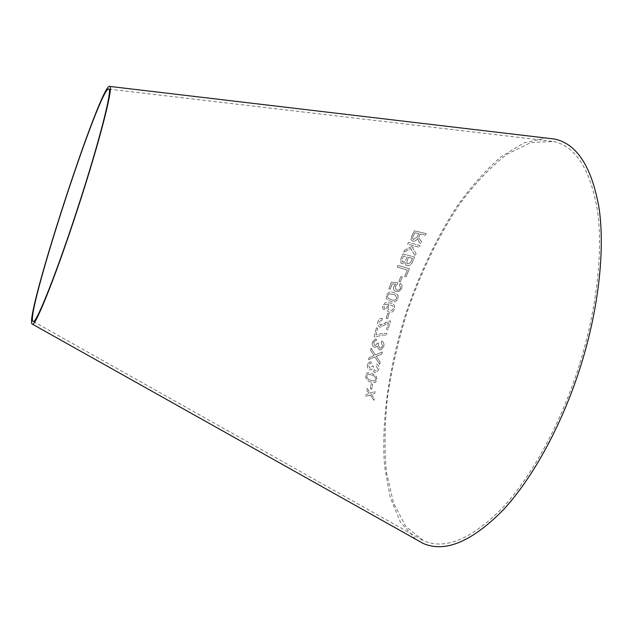 <?xml version="1.0" encoding="UTF-8"?>
<svg xmlns="http://www.w3.org/2000/svg" width="633" height="633" viewBox="0 0 633 633"><rect width="100%" height="100%" fill="white"/><g stroke="black" fill="none" stroke-linecap="round" stroke-linejoin="round"><path stroke-width="0.47" stroke-dasharray="3.17 2.37" d="M579.448 364.735C561.147 423.145 531.704 476.657 502.104 508.307C471.3 539.253 445.181 550.093 423.738 540.819L405.895 526.561L393.449 502.863L386.415 471.949C384.278 448.536 384.658 423.414 387.554 396.575C391.756 369.284 398.038 341.883 406.402 314.379C420.241 273.567 438.637 235.294 460.254 203.272C475.169 183.222 490.694 166.914 506.835 154.357L530.842 142.52L553.653 141.491C575.674 146.421 590.241 169.24 597.37 209.958C603.209 250.613 597.093 308.144 579.448 364.735M415.81 539.292L400.475 522.178L390.094 497.166L384.587 466.149C381.113 420.747 389.113 366.531 405.666 314.142C419.07 274.548 436.058 238.783 456.622 206.841C470.683 187.012 485.4 170.396 500.766 156.992L523.879 142.876L546.342 138.065M373.953 400.293L370.076 394.952L365.85 396.606L366.08 394.683L369.181 393.56L366.657 390.237L366.942 388.219L370.392 393.101L375.068 391.423L374.799 393.37L371.278 394.501L374.174 398.331L373.968 400.293L370.076 394.952M371.777 389.232L370.4 388.638L371.175 383.677L372.552 384.271L371.793 389.224L370.4 388.638M370.582 382.031C367.362 381.145 365.668 378.906 365.518 375.322L367.164 372.79L372.046 373.296L376.35 376.493L376.983 380.006L375.464 382.49L370.566 382.039C367.346 381.145 365.652 378.906 365.502 375.322L367.148 372.797L372.03 373.304L376.358 376.485L376.999 379.998L375.48 382.482L370.566 382.039M380.132 362.076L379.697 364.284L374.823 356.933L368.541 359.671L368.936 357.724L374.008 355.556L370.542 350.373L371.041 348.245L375.353 354.923L382.372 351.916L381.865 354.061L376.239 356.292L380.148 362.076L379.697 364.284M367.377 364.711L369.435 361.957L371.152 361.87L371.041 363.619L369.68 363.651L368.501 365.217L369.814 368.145L370.938 368.2L372.283 365.906L373.533 366.214L373.138 367.314L374.783 370.851L376.295 370.891L377.664 369.039L376.026 365.51L376.564 363.943C378.455 365.178 379.199 367.029 378.803 369.506L376.627 372.615L374.419 372.584L372.149 368.936L371.08 369.87L369.514 369.846C367.694 368.77 366.982 367.053 367.377 364.711L369.443 361.957L371.152 361.87M373.533 342.493L374.72 345.381L375.575 345.491L377.347 343.07L378.605 343.355L378.146 344.463L379.65 347.944L380.742 348.087L382.672 346.069L381.177 342.588L381.802 341.005C383.669 342.192 384.334 344.02 383.804 346.496L380.765 349.875L379.191 349.693L377.062 346.109L375.464 347.216L374.332 347.098C372.536 346.061 371.895 344.368 372.418 342.01L375.369 339.043L376.382 339.082L376.184 340.831L375.266 340.783L373.525 342.493L374.712 345.381L375.559 345.491L377.339 343.07L378.589 343.355L378.13 344.463L379.634 347.952L380.726 348.087L382.656 346.069L381.161 342.58L381.786 341.005C383.653 342.192 384.318 344.02 383.788 346.496L380.75 349.875L379.175 349.693L377.046 346.109L375.448 347.216L374.317 347.098C372.521 346.061 371.887 344.368 372.402 342.01L375.377 339.043L376.398 339.082L376.192 340.831L375.282 340.783L373.525 342.493M375.14 336.978L374.063 336.598L376.413 327.831L377.743 328.305L375.947 334.936L383.376 333.148L386.945 333.67L386.478 335.371L383.242 334.912L375.155 336.985L374.063 336.598L376.413 327.831M382.118 320.171L381.541 320.037L379.056 321.991L380.243 325.235L380.821 325.33L389.564 320.868L390.577 321.026L387.887 329.88L386.573 329.413L388.543 322.822L380.71 327.111L379.776 326.945C377.822 325.924 377.205 324.143 377.901 321.619L377.893 321.619C378.684 319.19 380.124 318.106 382.213 318.375L382.11 320.171L381.525 320.037L379.048 321.991L380.227 325.235L389.556 320.868L390.561 321.018L387.871 329.88L386.557 329.405L388.527 322.822L380.694 327.111L379.76 326.945C377.814 325.916 377.189 324.143 377.893 321.619C378.669 319.182 380.109 318.106 382.205 318.375L382.11 320.171M387.744 313.232L389.129 313.691L387.57 318.755L386.17 318.288L387.728 313.224L389.113 313.691L387.554 318.747L386.17 318.288L387.728 313.224M386.874 306.973L389.477 304.244L384.904 304.568L384.065 305.818L384.112 307.662L385.093 308.682L384.453 310.281C382.767 309.3 382.253 307.725 382.894 305.533L385.339 302.614L391.416 303.12C394.09 304.054 395.095 306.095 394.422 309.244C393.291 311.808 391.558 312.773 389.216 312.132C387.072 311.294 386.288 309.577 386.858 306.965L389.461 304.236L384.888 304.568L384.057 305.818L384.096 307.662L385.078 308.675L384.437 310.273C382.759 309.3 382.237 307.717 382.878 305.533L385.323 302.614L391.4 303.112C394.082 304.046 395.079 306.095 394.406 309.236C393.275 311.808 391.542 312.773 389.208 312.132L389.208 312.132C387.087 311.301 386.304 309.577 386.874 306.973L386.858 306.965M397.943 295.382L398.038 298.736C396.25 301.783 393.829 302.637 390.783 301.284L389.271 300.73C386.826 299.844 385.893 297.985 386.47 295.144C388.33 292.098 390.783 291.259 393.821 292.636L396.116 293.609L397.928 295.374L398.03 298.736C396.234 301.783 393.813 302.629 390.775 301.284L389.255 300.73C386.81 299.844 385.877 297.977 386.454 295.144C388.314 292.09 390.767 291.259 393.813 292.628L396.123 293.617L397.928 295.374M392.231 283.924L390.213 289.162L388.884 288.743L391.408 282.223L397.738 282.816L397.302 284.367L395.269 286.393L396.021 289.653L396.764 289.993C398.394 290.46 399.668 289.827 400.578 288.102L399.439 284.921L400.238 283.291L402.042 285.436L401.718 288.458L399.035 291.457L395.127 291.275C393.599 290.159 393.18 288.545 393.876 286.433L395.554 284.193L392.215 283.916L390.205 289.154L388.868 288.735L391.392 282.215L397.722 282.809L397.295 284.359L395.261 286.385L396.005 289.645L396.749 289.993C398.379 290.452 399.652 289.819 400.57 288.094L399.423 284.913L400.222 283.283L402.034 285.428L401.702 288.45L399.027 291.457L395.111 291.267C393.584 290.151 393.172 288.537 393.861 286.425L395.546 284.185L392.215 283.916M400.278 281.914L398.861 281.511L400.808 276.605L402.216 277.009L400.278 281.914L398.877 281.519L400.808 276.605L402.232 277.017L400.285 281.922M409.448 268.811L406.038 276.795L404.693 276.407L407.367 270.101L397.263 267.126L397.999 265.433L409.44 268.803L406.03 276.787L404.685 276.399L407.351 270.093L397.247 267.118L397.991 265.425L409.44 268.803M407.059 265.725L405.8 264.974L405.27 262.592L402.042 263.716L400.824 262.932L400.895 258.707L403.023 253.96L414.639 257.085L412.463 261.864C411.403 264.673 409.591 265.955 407.043 265.718L405.785 264.966L405.262 262.576L402.034 263.708L400.808 262.924L400.879 258.699L403.023 253.96L414.655 257.093L412.463 261.864C411.41 264.681 409.606 265.963 407.059 265.725L407.043 265.718M404.614 250.177L413.42 245.651L407.636 244.061L408.459 242.447L420.09 245.644L419.26 247.25L415.248 246.15L412.384 247.638L416.103 253.619L415.066 255.779L410.777 248.484L403.545 252.401L404.606 250.17L413.404 245.636L407.628 244.053L408.451 242.439L420.083 245.636L419.252 247.234L415.24 246.134L412.376 247.63L416.087 253.604L415.058 255.772L410.777 248.484L403.553 252.417L404.606 250.17M420.201 239.986L421.847 242.146L420.866 244.148L418.104 240.342L417.693 238.522C416.467 240.508 414.837 241.387 412.795 241.149L410.991 239.796L411.711 236.101L414.457 230.839L426.254 233.672L425.423 235.223L420.201 233.973L418.848 236.679L418.959 238.063L421.855 242.154L420.874 244.156L418.698 241.308M418.714 241.315L417.701 238.53C416.474 240.524 414.844 241.395 412.803 241.165L410.999 239.804L411.719 236.117L414.465 230.855L426.262 233.688L425.431 235.239L420.209 233.988L418.856 236.695L418.967 238.071L420.217 239.994M414.947 232.73L412.993 236.489L412.629 238.776L413.618 239.519L417.1 237.035L418.856 233.664L414.939 232.715L412.985 236.481L412.621 238.768L413.61 239.503L417.084 237.027L418.848 233.648L414.939 232.715M403.648 256.001L402.509 258.525L402.09 261.579L402.936 262.102L405.096 261.239L407.169 256.951L403.648 256.001L402.501 258.517L402.074 261.564L402.928 262.094L405.088 261.231L407.154 256.943L403.64 255.993M408.538 257.315L407.225 260.234L406.924 263.447L407.802 263.985L410.548 262.64L412.526 258.383L408.538 257.315L407.209 260.218L406.916 263.439L407.794 263.969L410.532 262.624L412.51 258.375L408.53 257.307M389.081 293.949L387.633 295.484C387.364 297.257 387.997 298.404 389.532 298.926L391.352 299.607C393.512 300.73 395.364 300.327 396.907 298.388L395.388 295.168L393.22 294.298L389.066 293.941L387.618 295.484C387.349 297.257 387.989 298.396 389.524 298.918L391.344 299.599C393.504 300.73 395.356 300.319 396.891 298.38L395.372 295.16L393.204 294.298L389.066 293.941M388.203 307.052C387.815 308.825 388.361 309.972 389.849 310.486L391.827 310.463L393.307 308.841C393.655 306.997 393.069 305.794 391.542 305.225L389.596 305.359L388.203 307.052C387.807 308.825 388.353 309.964 389.833 310.486L391.811 310.463L393.291 308.833C393.647 306.997 393.053 305.786 391.526 305.217L389.58 305.351L388.195 307.052M376.429 327.831L377.759 328.305L375.955 334.936L383.392 333.148L386.953 333.67L386.494 335.371L383.242 334.912L375.155 336.985M371.167 361.87L371.057 363.619L369.696 363.643L368.517 365.209L369.83 368.137L370.954 368.2L372.299 365.898L373.541 366.214L373.154 367.314L374.799 370.843L376.311 370.891L377.679 369.039L376.042 365.51L376.58 363.935C378.471 365.178 379.214 367.029 378.819 369.506L376.643 372.608L374.435 372.576L372.164 368.936L371.096 369.87L369.514 369.846C367.71 368.762 366.998 367.053 367.393 364.703M379.713 364.284L374.839 356.933L368.556 359.671L368.952 357.724L374.024 355.548L370.558 350.373L371.057 348.237L375.369 354.915L382.387 351.916L381.881 354.061L376.255 356.292L380.148 362.076M367.789 374.285L366.665 375.773C367.069 378.305 368.461 379.832 370.843 380.346L374.878 380.971L375.867 379.539C375.472 377.023 374.095 375.504 371.737 374.989L367.789 374.285L366.649 375.773C367.053 378.312 368.446 379.84 370.827 380.354L374.863 380.971L375.852 379.547C375.456 377.023 374.079 375.511 371.721 374.997L367.773 374.293M370.416 388.63L371.191 383.677L372.568 384.271L371.793 389.224M370.091 394.945L365.866 396.598L366.096 394.675L369.197 393.552L366.673 390.229L366.958 388.211L370.408 393.093L375.084 391.416L374.815 393.362L371.294 394.501L374.19 398.323L373.968 400.293M33.391 321.517L423.738 540.819M108.995 89.126L553.653 141.491"/><path stroke-width="0.95" d="M546.342 138.065L554.84 139.07C577.114 144.055 591.871 167.152 599.103 208.36C605.037 249.521 598.858 307.804 580.983 365.146C562.444 424.332 532.598 478.548 502.61 510.578C471.411 541.888 444.967 552.854 423.271 543.478L415.81 539.292M79.054 204.586C57.658 270.924 36.01 325.536 32.544 324.238C21.53 325.679 101.858 78.785 109.913 86.436C113.299 87.576 99.872 140.494 79.054 204.586M78.832 204.594C57.951 269.357 36.785 322.767 33.391 321.517C22.59 323.067 101.177 81.515 108.995 89.126C112.302 90.258 99.152 142.029 78.832 204.594M32.544 324.238L423.271 543.478M109.913 86.436L554.84 139.07"/></g></svg>
